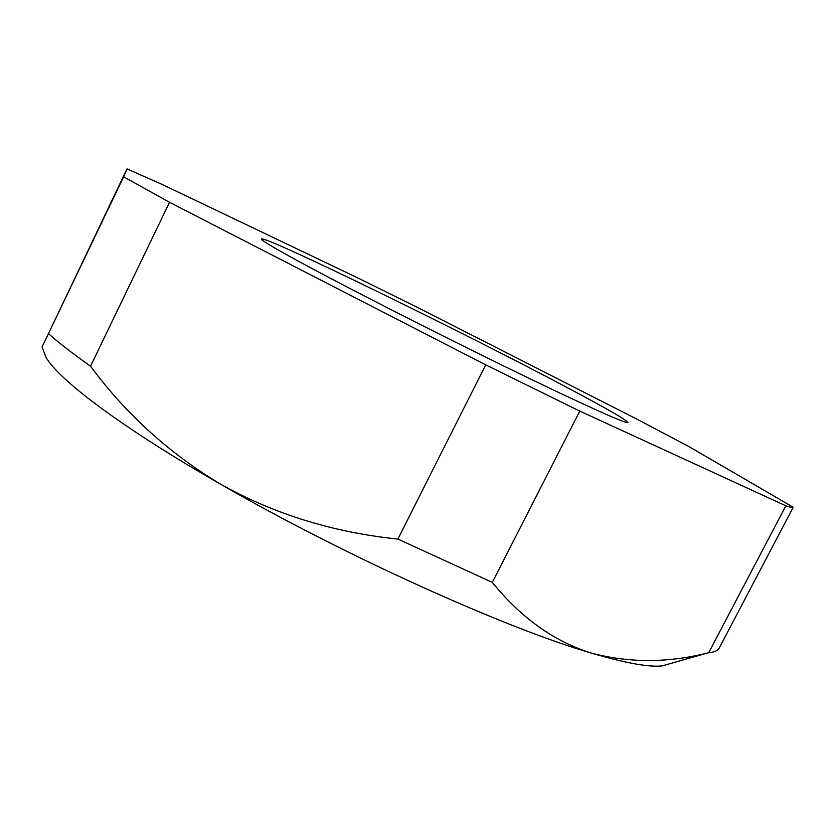 <?xml version="1.0" encoding="UTF-8"?>
<svg xmlns="http://www.w3.org/2000/svg" width="835" height="835" viewBox="0 0 835 835"><rect width="100%" height="100%" fill="white"/><g stroke="black" fill="none" stroke-linecap="round" stroke-linejoin="round"><path stroke-width="1.25" d="M296.644 260.238C272.596 247.076 260.854 239.989 261.418 238.977C264.768 235.199 467.224 334.23 570.336 389.246C607.504 408.993 626.709 420.089 627.941 422.52C627.659 424.691 580.064 403.315 504.851 366.544C429.795 329.856 340.941 284.432 296.644 260.238M785.839 505.812L579.782 411.091L485.699 364.864L169.526 202.3L123.653 176.79L127.014 168.868L162.971 184.827L358.841 278.431L419.556 308.491L638.399 419.932L688.948 446.6L793.219 507.262C792.937 507.868 790.484 507.377 785.839 505.812L708.696 652.73L707.955 652.897C668.052 663 629.214 663.073 591.42 653.106C506.407 628.557 344.396 555.651 221.525 484.749C122.223 427.958 58.857 379.998 46.019 357.307L42.648 348.508M671.288 663.303L662.218 665.881C649.066 667.374 625.457 663.115 591.42 653.106C554.137 641.489 521.103 617.921 492.306 582.392L579.782 411.091M485.699 364.864L397.898 539.066C333.666 532.459 274.872 514.35 221.525 484.749C169.557 453.666 125.897 414.139 90.556 366.189L169.526 202.3M123.653 176.79L42.063 346.995L127.014 168.868M48.545 333.729C58.92 342.945 72.916 353.769 90.556 366.189M397.898 539.066L492.306 582.392M708.696 652.73C714.395 652.187 717.923 650.601 719.269 647.97L793.219 507.262M662.218 665.881L707.955 652.897M46.019 357.307L42.063 346.995"/></g></svg>
